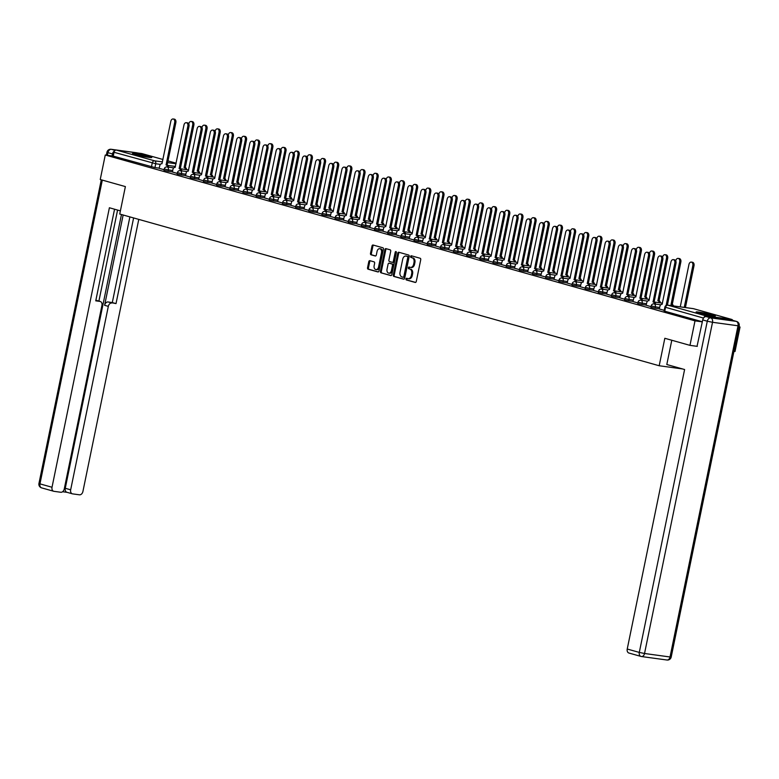 <?xml version="1.0" encoding="UTF-8"?>
<svg xmlns="http://www.w3.org/2000/svg" width="779" height="779" viewBox="0 0 779 779"><rect width="100%" height="100%" fill="white"/><g stroke="black" fill="none" stroke-linecap="round" stroke-linejoin="round"><path stroke-width="1.17" d="M405.995 278.95A0.867 0.604 -82.2 0 0 406.395 279.963L415.197 282.436A1.237 0.857 -82.2 0 0 416.278 281.462L420.738 259.709A1.237 0.857 -82.2 0 0 420.163 258.268L411.361 255.785A0.867 0.604 -82.2 0 0 411.01 257.479L412.149 257.8A3.953 2.736 -82.2 0 1 414.009 262.416L413.639 264.227A3.953 2.736 -82.2 0 1 410.445 267.401A3.953 2.736 -82.2 0 1 410.192 267.353L409.053 267.031A0.867 0.604 -82.2 0 0 408.702 268.716L409.842 269.037A3.953 2.736 -82.2 0 1 411.702 273.653L411.331 275.464A3.953 2.736 -82.2 0 1 408.147 278.639A3.953 2.736 -82.2 0 1 407.884 278.59L406.745 278.269A0.867 0.604 -82.2 0 0 405.995 278.95M407.32 278.434A0.867 0.604 -82.2 0 0 407.3 280.08L415.587 282.417M411.935 255.95A0.867 0.604 -82.2 0 0 411.916 257.606L412.149 257.8M409.627 267.187A0.867 0.604 -82.2 0 0 409.608 268.843L409.842 269.037M698.705 313.022A9.825 0.682 11.6 0 0 709.211 315.339A9.825 0.682 11.6 0 0 715.365 315.962A9.825 0.682 11.6 0 0 712.766 314.94A9.825 0.682 11.6 0 0 702.259 312.622A9.825 0.682 11.6 0 0 696.114 312.009A9.825 0.682 11.6 0 0 698.705 313.022M135.127 154.534A9.825 0.682 11.6 0 0 145.634 156.852A9.825 0.682 11.6 0 0 151.788 157.465A9.825 0.682 11.6 0 0 149.188 156.452A9.825 0.682 11.6 0 0 138.681 154.135A9.825 0.682 11.6 0 0 132.537 153.512A9.825 0.682 11.6 0 0 135.127 154.534M369.869 260.673A1.237 0.857 -82.2 0 0 368.788 261.647L367.542 267.752A1.237 0.857 -82.2 0 0 368.116 269.193L377.893 271.939A1.237 0.857 -82.2 0 0 378.964 270.965L383.434 249.212A1.237 0.857 -82.2 0 0 382.849 247.771L373.083 245.025A1.237 0.857 -82.2 0 0 372.002 245.998L370.492 253.37A1.237 0.857 -82.2 0 0 371.067 254.811L375.254 255.989A1.237 0.857 -82.2 0 0 376.325 255.015L377.075 251.354A3.311 2.288 -82.2 0 1 379.743 248.705A3.311 2.288 -82.2 0 1 381.506 252.6L378.575 266.924A3.311 2.288 -82.2 0 1 375.906 269.583A3.311 2.288 -82.2 0 1 374.144 265.678L374.631 263.292A1.237 0.857 -82.2 0 0 374.047 261.851L369.869 260.673M697.302 346.363L689.97 345.36L664.828 338.29L659.19 365.75L119.742 214.04L125.38 186.59L100.238 179.521L105.272 155.011L695.004 320.86L702.337 321.863M689.97 345.36L695.004 320.86M393.298 274.997A1.237 0.857 -82.2 0 0 393.872 276.438L403.649 279.184A1.237 0.857 -82.2 0 0 404.72 278.21L409.189 256.457A1.237 0.857 -82.2 0 0 408.605 255.015L398.838 252.269A1.237 0.857 -82.2 0 0 397.757 253.243L393.298 274.997L394.193 275.123A1.237 0.857 -82.2 0 0 394.778 276.564L404.038 279.164M390.766 275.562L380.999 272.816A1.237 0.857 -82.2 0 1 380.415 271.374L384.884 249.621A1.237 0.857 -82.2 0 1 385.956 248.647L390.143 249.825A1.237 0.857 -82.2 0 1 390.717 251.266L388.906 260.089A1.237 0.857 -82.2 0 0 389.49 261.53L392.265 262.309A1.237 0.857 -82.2 0 0 393.337 261.335L395.226 252.143A0.867 0.604 -82.2 0 1 396.384 252.474L391.847 274.588A1.237 0.857 -82.2 0 1 390.766 275.562L390.931 275.591M159.276 168.167L154.953 167.573L155.732 163.756L114.026 152.285A2.522 1.811 -74.3 0 1 116.334 150.074L141.827 153.56A2.522 1.811 -74.3 0 1 142.012 153.599A2.522 1.811 -74.3 0 1 142.177 153.658M733.945 351.378L735.016 351.524L740.05 327.024L739.008 326.722M105.272 155.011L113.247 156.102L114.026 152.285M732.718 320.364A2.522 1.811 105.7 0 0 731.744 319.439A2.522 1.811 105.7 0 0 731.559 319.4L706.066 315.914A2.522 1.811 105.7 0 0 703.934 317.55M738.979 326.868L740.05 327.024M666.133 305.426L674.828 263.049A2.902 2.006 -82.2 0 0 673.28 259.631A2.902 2.006 -82.2 0 0 670.943 261.958L662.101 304.394A2.522 1.743 -82.2 0 0 661.936 304.365A2.522 1.743 -82.2 0 0 659.91 306.39L659.248 308.951L664.214 310.344M654.321 303.937A2.522 1.743 -82.2 0 0 653.075 301.863L661.663 259.349A2.902 2.006 -82.2 0 0 660.115 255.931A2.902 2.006 -82.2 0 0 657.788 258.258L648.936 300.694A2.522 1.743 -82.2 0 0 648.771 300.665A2.522 1.743 -82.2 0 0 646.745 302.69L646.083 305.251L651.049 306.644M641.166 300.236A2.522 1.743 -82.2 0 0 639.91 298.162L648.508 255.648A2.902 2.006 -82.2 0 0 646.959 252.23A2.902 2.006 -82.2 0 0 644.623 254.558L635.781 296.994A2.522 1.743 -82.2 0 0 635.615 296.965A2.522 1.743 -82.2 0 0 633.58 298.98L632.918 301.541L637.884 302.943M628.001 296.536A2.522 1.743 -82.2 0 0 626.754 294.462L635.343 251.948A2.902 2.006 -82.2 0 0 633.794 248.53A2.902 2.006 -82.2 0 0 631.457 250.857L622.616 293.293A2.522 1.743 -82.2 0 0 622.45 293.264A2.522 1.743 -82.2 0 0 620.425 295.28L619.763 297.841L624.729 299.243M614.845 292.836A2.522 1.743 -82.2 0 0 613.589 290.752L622.178 248.238A2.902 2.006 -82.2 0 0 620.629 244.83A2.902 2.006 -82.2 0 0 618.302 247.147L609.451 289.593A2.522 1.743 -82.2 0 0 609.285 289.564A2.522 1.743 -82.2 0 0 607.26 291.58L606.598 294.141L611.564 295.543M601.68 289.136A2.522 1.743 -82.2 0 0 600.424 287.052L609.022 244.538A2.902 2.006 -82.2 0 0 607.474 241.12A2.902 2.006 -82.2 0 0 605.137 243.447L596.295 285.893A2.522 1.743 -82.2 0 0 596.13 285.854A2.522 1.743 -82.2 0 0 594.104 287.879L593.432 290.44L598.408 291.843M588.515 285.435A2.522 1.743 -82.2 0 0 587.269 283.352L595.857 240.838A2.902 2.006 -82.2 0 0 594.309 237.42A2.902 2.006 -82.2 0 0 591.982 239.747L583.13 282.193A2.522 1.743 -82.2 0 0 582.965 282.154A2.522 1.743 -82.2 0 0 580.939 284.179L580.277 286.74L585.243 288.142M575.36 281.735A2.522 1.743 -82.2 0 0 574.104 279.651L582.692 237.137A2.902 2.006 -82.2 0 0 581.153 233.719A2.902 2.006 -82.2 0 0 578.816 236.047L569.965 278.493A2.522 1.743 -82.2 0 0 569.809 278.454A2.522 1.743 -82.2 0 0 567.774 280.479L567.112 283.04L572.078 284.432M562.195 278.025A2.522 1.743 -82.2 0 0 560.938 275.951L569.537 233.437A2.902 2.006 -82.2 0 0 567.988 230.019A2.902 2.006 -82.2 0 0 565.651 232.346L556.81 274.792A2.522 1.743 -82.2 0 0 556.644 274.753A2.522 1.743 -82.2 0 0 554.619 276.779L553.957 279.34L558.923 280.732M549.039 274.325A2.522 1.743 -82.2 0 0 547.783 272.251L556.372 229.737A2.902 2.006 -82.2 0 0 554.823 226.319A2.902 2.006 -82.2 0 0 552.496 228.646L543.645 271.092A2.522 1.743 -82.2 0 0 543.479 271.053A2.522 1.743 -82.2 0 0 541.454 273.078L540.792 275.639L545.758 277.032M535.874 270.625A2.522 1.743 -82.2 0 0 534.618 268.551L543.216 226.037A2.902 2.006 -82.2 0 0 541.668 222.619A2.902 2.006 -82.2 0 0 539.331 224.946L530.489 267.382A2.522 1.743 -82.2 0 0 530.324 267.353A2.522 1.743 -82.2 0 0 528.289 269.378L527.626 271.939L532.593 273.332M522.709 266.924A2.522 1.743 -82.2 0 0 521.463 264.85L530.051 222.336A2.902 2.006 -82.2 0 0 528.503 218.918A2.902 2.006 -82.2 0 0 526.166 221.246L517.324 263.682A2.522 1.743 -82.2 0 0 517.159 263.653A2.522 1.743 -82.2 0 0 515.133 265.678L514.471 268.239L519.437 269.631M509.554 263.224A2.522 1.743 -82.2 0 0 508.298 261.15L516.886 218.636A2.902 2.006 -82.2 0 0 515.338 215.218A2.902 2.006 -82.2 0 0 513.01 217.545L504.159 259.982A2.522 1.743 -82.2 0 0 504.003 259.952A2.522 1.743 -82.2 0 0 501.968 261.968L501.306 264.529L506.272 265.931M496.389 259.524A2.522 1.743 -82.2 0 0 495.132 257.45L503.731 214.936A2.902 2.006 -82.2 0 0 502.182 211.518A2.902 2.006 -82.2 0 0 499.845 213.835L491.004 256.281A2.522 1.743 -82.2 0 0 490.838 256.252A2.522 1.743 -82.2 0 0 488.813 258.268L488.141 260.829L493.117 262.231M475.122 257.148L479.952 258.531M470.068 252.123A2.522 1.743 -82.2 0 0 468.812 250.04L477.41 207.526A2.902 2.006 -82.2 0 0 475.862 204.108A2.902 2.006 -82.2 0 0 473.525 206.435L464.683 248.881A2.522 1.743 -82.2 0 0 464.518 248.842A2.522 1.743 -82.2 0 0 462.483 250.867L461.82 253.428L466.787 254.83M456.903 248.423A2.522 1.743 -82.2 0 0 455.647 246.339L464.245 203.825A2.902 2.006 -82.2 0 0 462.697 200.407A2.902 2.006 -82.2 0 0 460.36 202.735L451.518 245.181A2.522 1.743 -82.2 0 0 451.353 245.142A2.522 1.743 -82.2 0 0 449.327 247.167L448.665 249.728L453.631 251.13M435.636 246.047L440.466 247.42M430.583 241.013A2.522 1.743 -82.2 0 0 429.326 238.939L437.925 196.425A2.902 2.006 -82.2 0 0 436.376 193.007A2.902 2.006 -82.2 0 0 434.039 195.334L425.198 237.78A2.522 1.743 -82.2 0 0 425.032 237.741A2.522 1.743 -82.2 0 0 422.997 239.766L422.335 242.327L427.311 243.72M417.417 237.313A2.522 1.743 -82.2 0 0 416.171 235.239L424.759 192.725A2.902 2.006 -82.2 0 0 423.211 189.307A2.902 2.006 -82.2 0 0 420.874 191.634L412.033 234.08A2.522 1.743 -82.2 0 0 411.867 234.041A2.522 1.743 -82.2 0 0 409.842 236.066L409.179 238.627L414.146 240.02M396.151 234.937L400.981 236.319M382.986 231.236L387.825 232.619M369.83 227.536L374.66 228.919M356.665 223.836L361.495 225.219M343.5 220.136L348.34 221.518M330.345 216.435L335.174 217.818M317.18 212.735L322.019 214.108M304.014 209.035L308.854 210.408M290.859 205.335L295.689 206.708M277.694 201.634L282.534 203.007M264.539 197.924L269.368 199.307M251.374 194.224L256.203 195.607M238.208 190.524L243.048 191.907M225.053 186.824L229.883 188.206M211.888 183.123L216.728 184.506M198.733 179.423L203.562 180.806M185.568 175.723L190.397 177.096M172.402 172.023L177.242 173.396M172.441 171.867L168.108 171.273L168.391 169.919L164.233 168.936L163.96 170.289L168.108 171.273M185.597 175.567L181.273 174.973L181.556 173.62L177.398 172.636L177.115 173.99L181.273 174.973M198.762 179.267L194.438 178.673L194.711 177.32L190.553 176.346L190.28 177.7L194.438 178.673M211.917 182.968L207.594 182.374L207.876 181.02L203.718 180.046L203.436 181.4L207.594 182.374M225.082 186.668L220.759 186.084L221.032 184.72L216.883 183.747L216.601 185.1L220.759 186.084M238.247 190.368L233.914 189.784L234.197 188.43L230.039 187.447L229.766 188.8L233.914 189.784M251.403 194.078L247.079 193.484L247.362 192.131L243.204 191.147L242.921 192.501L247.079 193.484M264.568 197.778L260.244 197.184L260.517 195.831L256.359 194.847L256.087 196.201L260.244 197.184M277.733 201.479L273.4 200.885L273.682 199.531L269.524 198.548L269.252 199.901L273.4 200.885M290.888 205.179L286.565 204.585L286.838 203.231L282.689 202.248L282.407 203.601L286.565 204.585M304.053 208.879L299.73 208.285L300.003 206.932L295.845 205.948L295.572 207.302L299.73 208.285M317.209 212.579L312.885 211.985L313.168 210.632L309.01 209.648L308.727 211.012L312.885 211.985M330.374 216.28L326.05 215.686L326.323 214.332L322.175 213.358L321.893 214.712L326.05 215.686M343.539 219.98L339.206 219.396L339.488 218.032L335.33 217.059L335.058 218.412L339.206 219.396M356.694 223.68L352.371 223.096L352.653 221.742L348.495 220.759L348.213 222.112L352.371 223.096M369.859 227.38L365.536 226.796L365.809 225.443L361.651 224.459L361.378 225.813L365.536 226.796M383.015 231.09L378.691 230.496L378.974 229.143L374.816 228.159L374.533 229.513L378.691 230.496M396.18 234.791L391.856 234.197L392.129 232.843L387.981 231.86L387.699 233.213L391.856 234.197M409.345 238.491L405.022 237.897L405.294 236.543L401.136 235.56L400.864 236.913L405.022 237.897M422.5 242.191L418.177 241.597L418.459 240.244L414.301 239.26L414.019 240.614L418.177 241.597M435.665 245.891L431.342 245.297L431.615 243.944L427.467 242.96L427.184 244.314L431.342 245.297M448.831 249.592L444.497 248.998L444.78 247.644L440.622 246.661L440.349 248.024L444.497 248.998M461.986 253.292L457.663 252.698L457.945 251.344L453.787 250.371L453.505 251.724L457.663 252.698M475.151 256.992L470.828 256.408L471.1 255.045L466.942 254.071L466.67 255.424L470.828 256.408M488.306 260.692L483.983 260.108L484.265 258.755L480.107 257.771L479.825 259.125L483.983 260.108M501.472 264.393L497.148 263.808L497.421 262.455L493.273 261.471L492.99 262.825L497.148 263.808M514.637 268.103L510.303 267.509L510.586 266.155L506.428 265.172L506.155 266.525L510.303 267.509M527.792 271.803L523.469 271.209L523.751 269.855L519.593 268.872L519.311 270.225L523.469 271.209M540.957 275.503L536.634 274.909L536.906 273.556L532.748 272.572L532.476 273.926L536.634 274.909M554.122 279.203L549.789 278.609L550.071 277.256L545.913 276.272L545.641 277.626L549.789 278.609M567.278 282.904L562.954 282.31L563.236 280.956L559.079 279.973L558.796 281.336L562.954 282.31M580.443 286.604L576.119 286.01L576.392 284.656L572.234 283.683L571.961 285.036L576.119 286.01M593.598 290.304L589.275 289.71L589.557 288.357L585.399 287.383L585.117 288.736L589.275 289.71M606.763 294.004L602.44 293.42L602.712 292.067L598.564 291.083L598.282 292.437L602.44 293.42M619.928 297.705L615.595 297.12L615.877 295.767L611.719 294.783L611.447 296.137L615.595 297.12M633.084 301.415L628.76 300.821L629.043 299.467L624.885 298.484L624.602 299.837L628.76 300.821M646.249 305.115L641.925 304.521L642.198 303.167L638.04 302.184L637.767 303.537L641.925 304.521M659.404 308.815L655.081 308.221L655.363 306.868L651.205 305.884L650.932 307.238L655.081 308.221M659.19 365.75L682.492 368.934M167.358 166.988A2.522 1.743 -82.2 0 0 166.102 164.914L174.691 122.4A2.902 2.006 -82.2 0 0 173.142 118.983A2.902 2.006 -82.2 0 0 170.815 121.31L161.964 163.756A2.522 1.743 -82.2 0 0 161.798 163.717A2.522 1.743 -82.2 0 0 159.773 165.742L159.111 168.303L164.077 169.695M113.247 156.102L154.953 167.573M702.356 321.776L664.76 311.201L664.088 310.938L664.876 307.121L703.515 318.066M408.79 278.716A3.953 2.736 -82.2 0 0 409.043 278.765A3.953 2.736 -82.2 0 0 412.227 275.591L411.331 275.464M410.747 269.164A3.953 2.736 -82.2 0 1 412.597 273.78L412.227 275.591M411.098 267.47A3.953 2.736 -82.2 0 0 411.351 267.528A3.953 2.736 -82.2 0 0 414.535 264.354L413.639 264.227M413.055 257.927A3.953 2.736 -82.2 0 1 414.905 262.533L414.535 264.354M399.345 252.415A1.237 0.857 -82.2 0 0 398.663 253.37L394.193 275.123M403.084 277.236A0.867 0.604 -82.2 0 0 403.834 276.555L407.758 257.459A0.867 0.604 -82.2 0 0 407.349 256.447L406.151 256.116A3.953 2.736 -82.2 0 0 405.888 256.057A3.953 2.736 -82.2 0 0 402.704 259.232L400.026 272.29A3.953 2.736 -82.2 0 0 401.876 276.896L403.084 277.236M403.191 277.256L403.98 277.363A0.867 0.604 -82.2 0 0 404.739 276.681L403.834 276.555M406.531 256.164A3.953 2.736 -82.2 0 1 406.794 256.184A3.953 2.736 -82.2 0 1 407.047 256.233L408.254 256.573A0.867 0.604 -82.2 0 1 408.654 257.586L404.739 276.681M391.155 275.542L380.999 272.816M386.472 248.793A1.237 0.857 -82.2 0 0 385.78 249.747L381.321 271.501A1.237 0.857 -82.2 0 0 381.895 272.942M392.421 262.328L393.161 262.426A1.237 0.857 -82.2 0 0 394.242 261.452L396.122 252.269L395.226 252.143M387.027 269.242A3.311 2.288 -82.2 0 0 388.799 273.137A3.311 2.288 -82.2 0 0 391.457 270.488L392.499 265.444A1.237 0.857 -82.2 0 0 391.915 264.003L389.14 263.214A1.237 0.857 -82.2 0 0 388.069 264.198L387.027 269.242M388.799 273.137L389.695 273.263A3.311 2.288 -82.2 0 0 392.363 270.605L391.457 270.488M389.88 263.321A1.237 0.857 -82.2 0 1 390.045 263.341L392.82 264.12A1.237 0.857 -82.2 0 1 393.395 265.561L392.363 270.605M375.906 269.583L376.812 269.7A3.311 2.288 -82.2 0 0 379.47 267.051L378.575 266.924M379.743 248.705L380.649 248.822A3.311 2.288 -82.2 0 1 382.411 252.727L379.47 267.051M373.589 245.171A1.237 0.857 -82.2 0 0 372.907 246.125L371.388 253.496A1.237 0.857 -82.2 0 0 371.973 254.937L375.644 255.97M370.376 260.819A1.237 0.857 -82.2 0 0 369.694 261.773L368.438 267.879A1.237 0.857 -82.2 0 0 369.022 269.32L378.282 271.92M684.244 307.403L692.843 265.512A2.902 2.006 -82.2 0 0 691.294 262.095A2.902 2.006 -82.2 0 0 688.967 264.422L680.252 306.858M691.294 262.095L692.473 262.26A2.902 2.006 97.8 0 1 694.021 265.668L685.423 307.559M673.28 259.631L674.448 259.787A2.902 2.006 97.8 0 1 675.997 263.205L667.399 305.115M672.258 305.757A2.522 1.743 -82.2 0 0 671.089 304.326L679.687 261.812A2.902 2.006 -82.2 0 0 678.139 258.394A2.902 2.006 -82.2 0 0 675.802 260.722L675.773 260.887M678.139 258.394L679.307 258.55A2.902 2.006 97.8 0 1 680.856 261.968L672.267 304.482A2.522 1.743 97.8 0 1 673.426 305.923M672.141 304.453L670.962 304.287M659.18 302.7A2.522 1.743 -82.2 0 0 657.934 300.626L666.522 258.112A2.902 2.006 -82.2 0 0 664.974 254.694A2.902 2.006 -82.2 0 0 662.647 257.021L662.608 257.187M664.974 254.694L666.142 254.85A2.902 2.006 97.8 0 1 667.691 258.268L659.102 300.782A2.522 1.743 97.8 0 1 660.358 302.865M658.976 300.752L657.807 300.587M671.79 340.248L666.805 364.523L684.605 369.528L627.231 649.024L639.296 652.413L707.283 321.211L702.726 319.926L697.039 346.324M731.685 320.091L706.193 316.605L710.75 317.881L736.243 321.367L731.685 320.091A3.778 2.717 -74.3 0 1 731.958 320.15A3.778 2.717 -74.3 0 1 732.211 320.237M629.179 653.084A3.778 2.717 -74.3 0 1 628.916 653.036A3.778 2.717 -74.3 0 1 627.231 649.024M702.726 319.926A3.778 2.717 -74.3 0 1 706.193 316.605M120.394 210.866L109.391 207.759L52.018 487.255A3.778 2.717 105.7 0 0 53.693 491.267A3.778 2.717 105.7 0 0 53.955 491.325L60.811 492.26A3.778 2.717 105.7 0 0 64.267 488.93L101.922 305.475A3.778 2.717 105.7 0 0 100.248 301.473A3.778 2.717 105.7 0 0 99.985 301.415L96.265 300.373A3.778 2.717 -74.3 0 1 96.538 300.421A3.778 2.717 -74.3 0 1 96.791 300.519M114.552 209.22L95.749 300.83L99.985 301.415M67.208 492.357A3.778 2.717 -74.3 0 1 66.945 492.299A3.778 2.717 -74.3 0 1 65.261 488.287L70.665 489.806A3.778 2.717 105.7 0 0 72.34 493.818A3.778 2.717 105.7 0 0 72.613 493.876L79.458 494.811A3.778 2.717 105.7 0 0 82.915 491.481L138.769 219.396M62.602 491.724L67.072 492.338M111.787 303.031A3.778 2.717 105.7 0 0 108.32 306.351L104.61 305.31A3.778 2.717 -74.3 0 1 108.077 301.979L116.022 303.606L133.608 217.945M70.665 489.806L108.32 306.351M114.727 150.814A3.778 2.717 105.7 0 0 112.497 153.94L112.079 155.946M117.58 210.067L98.904 301.093M104.61 305.31L123.15 215.004M65.261 488.287L121.466 214.527M108.077 301.979L112.303 302.564L129.889 216.893M112.303 302.564L116.022 303.606M712.074 315.797A9.767 0.672 11.6 0 0 699.201 313.158M700.175 313.411A8.501 0.584 -168.4 0 1 711.071 315.651M148.487 157.309A9.767 0.672 11.6 0 0 135.624 154.67M136.598 154.924A8.501 0.584 -168.4 0 1 147.494 157.163M652.948 301.824L654.243 302.018A2.522 1.743 97.8 0 1 655.499 304.102M660.115 255.931L661.293 256.087A2.902 2.006 97.8 0 1 662.832 259.504L654.117 301.989M639.783 298.123L641.078 298.318A2.522 1.743 97.8 0 1 642.334 300.392M646.959 252.23L648.128 252.386A2.902 2.006 97.8 0 1 649.676 255.804L640.951 298.279M646.025 299A2.522 1.743 -82.2 0 0 644.769 296.926L653.367 254.412A2.902 2.006 -82.2 0 0 651.819 250.994A2.902 2.006 -82.2 0 0 649.482 253.321L649.443 253.487M651.819 250.994L652.987 251.15A2.902 2.006 97.8 0 1 654.535 254.567L645.937 297.081A2.522 1.743 97.8 0 1 647.193 299.155M645.81 297.042L644.642 296.887M632.86 295.299A2.522 1.743 -82.2 0 0 631.603 293.225L640.202 250.711A2.902 2.006 -82.2 0 0 638.653 247.294A2.902 2.006 -82.2 0 0 636.316 249.611L636.287 249.777M638.653 247.294L639.822 247.449A2.902 2.006 97.8 0 1 641.37 250.867L632.782 293.381A2.522 1.743 97.8 0 1 634.028 295.455M632.655 293.342L631.477 293.186M619.704 291.599A2.522 1.743 -82.2 0 0 618.448 289.515L627.037 247.001A2.902 2.006 -82.2 0 0 625.488 243.593A2.902 2.006 -82.2 0 0 623.161 245.911L623.122 246.076M625.488 243.593L626.667 243.749A2.902 2.006 97.8 0 1 628.215 247.167L619.617 289.681A2.522 1.743 97.8 0 1 620.873 291.755M619.49 289.642L618.322 289.486M626.628 294.423L627.923 294.618A2.522 1.743 97.8 0 1 629.179 296.692M633.794 248.53L634.963 248.686A2.902 2.006 97.8 0 1 636.511 252.104L627.796 294.579M613.462 290.723L614.758 290.918A2.522 1.743 97.8 0 1 616.014 292.992M620.629 244.83L621.808 244.986A2.902 2.006 97.8 0 1 623.356 248.404L614.631 290.879M600.297 287.023L601.602 287.217A2.522 1.743 97.8 0 1 602.849 289.291M607.474 241.12L608.642 241.286A2.902 2.006 97.8 0 1 610.191 244.703L601.476 287.178M606.539 287.899A2.522 1.743 -82.2 0 0 605.283 285.815L613.881 243.301A2.902 2.006 -82.2 0 0 612.333 239.883A2.902 2.006 -82.2 0 0 609.996 242.211L609.967 242.376M612.333 239.883L613.501 240.049A2.902 2.006 97.8 0 1 615.05 243.467L606.452 285.981A2.522 1.743 97.8 0 1 607.708 288.055M606.325 285.942L605.156 285.786M587.142 283.322L588.437 283.517A2.522 1.743 97.8 0 1 589.693 285.591M594.309 237.42L595.477 237.585A2.902 2.006 97.8 0 1 597.026 241.003L588.311 283.478M593.374 284.199A2.522 1.743 -82.2 0 0 592.128 282.115L600.716 239.601A2.902 2.006 -82.2 0 0 599.168 236.183A2.902 2.006 -82.2 0 0 596.831 238.51L596.802 238.676M599.168 236.183L600.336 236.349A2.902 2.006 97.8 0 1 601.885 239.766L593.296 282.28A2.522 1.743 97.8 0 1 594.552 284.354M593.17 282.241L592.001 282.086M573.977 279.622L575.272 279.817A2.522 1.743 97.8 0 1 576.528 281.891M581.153 233.719L582.322 233.885A2.902 2.006 97.8 0 1 583.87 237.303L575.145 279.778M580.219 280.489A2.522 1.743 -82.2 0 0 578.963 278.415L587.551 235.901A2.902 2.006 -82.2 0 0 586.003 232.483A2.902 2.006 -82.2 0 0 583.675 234.81L583.637 234.976M586.003 232.483L587.181 232.648A2.902 2.006 97.8 0 1 588.729 236.066L580.131 278.58A2.522 1.743 97.8 0 1 581.387 280.654M580.004 278.541L578.836 278.376M560.812 275.912L562.117 276.117A2.522 1.743 97.8 0 1 563.363 278.191M567.988 230.019L569.157 230.185A2.902 2.006 97.8 0 1 570.705 233.603L561.99 276.078M567.054 276.788A2.522 1.743 -82.2 0 0 565.797 274.714L574.396 232.2A2.902 2.006 -82.2 0 0 572.847 228.783A2.902 2.006 -82.2 0 0 570.51 231.11L570.481 231.275M572.847 228.783L574.016 228.948A2.902 2.006 97.8 0 1 575.564 232.356L566.976 274.87A2.522 1.743 97.8 0 1 568.222 276.954M566.849 274.841L565.671 274.675M547.656 272.212L548.952 272.407A2.522 1.743 97.8 0 1 550.208 274.49M554.823 226.319L556.002 226.485A2.902 2.006 97.8 0 1 557.55 229.893L548.825 272.377M553.888 273.088A2.522 1.743 -82.2 0 0 552.642 271.014L561.231 228.5A2.902 2.006 -82.2 0 0 559.682 225.082A2.902 2.006 -82.2 0 0 557.355 227.41L557.316 227.575M559.682 225.082L560.861 225.238A2.902 2.006 97.8 0 1 562.399 228.656L553.811 271.17A2.522 1.743 97.8 0 1 555.067 273.254M553.684 271.141L552.515 270.975M534.491 268.512L535.786 268.706A2.522 1.743 97.8 0 1 537.043 270.79M541.668 222.619L542.836 222.775A2.902 2.006 97.8 0 1 544.385 226.192L535.66 268.677M540.733 269.388A2.522 1.743 -82.2 0 0 539.477 267.314L548.075 224.8A2.902 2.006 -82.2 0 0 546.527 221.382A2.902 2.006 -82.2 0 0 544.19 223.709L544.161 223.875M546.527 221.382L547.695 221.538A2.902 2.006 97.8 0 1 549.244 224.956L540.645 267.47A2.522 1.743 97.8 0 1 541.902 269.553M540.519 267.44L539.35 267.275M521.336 264.811L522.631 265.006A2.522 1.743 97.8 0 1 523.887 267.09M528.503 218.918L529.671 219.074A2.902 2.006 97.8 0 1 531.22 222.492L522.505 264.977M527.568 265.688A2.522 1.743 -82.2 0 0 526.312 263.614L534.91 221.1A2.902 2.006 -82.2 0 0 533.362 217.682A2.902 2.006 -82.2 0 0 531.025 220.009L530.996 220.175M533.362 217.682L534.53 217.838A2.902 2.006 97.8 0 1 536.079 221.255L527.49 263.769A2.522 1.743 97.8 0 1 528.737 265.853M527.364 263.74L526.185 263.575M508.171 261.111L509.466 261.306A2.522 1.743 97.8 0 1 510.722 263.38M515.338 215.218L516.516 215.374A2.902 2.006 97.8 0 1 518.064 218.792L509.339 261.267M514.413 261.987A2.522 1.743 -82.2 0 0 513.157 259.913L521.745 217.399A2.902 2.006 -82.2 0 0 520.197 213.982A2.902 2.006 -82.2 0 0 517.869 216.309L517.831 216.474M520.197 213.982L521.375 214.137A2.902 2.006 97.8 0 1 522.923 217.555L514.325 260.069A2.522 1.743 97.8 0 1 515.581 262.143M514.198 260.03L513.03 259.874M495.006 257.411L496.311 257.606A2.522 1.743 97.8 0 1 497.557 259.68M502.182 211.518L503.351 211.674A2.902 2.006 97.8 0 1 504.899 215.092L496.184 257.567M501.248 258.287A2.522 1.743 -82.2 0 0 499.991 256.203L508.59 213.699A2.902 2.006 -82.2 0 0 507.041 210.281A2.902 2.006 -82.2 0 0 504.704 212.599L504.675 212.764M507.041 210.281L508.21 210.437A2.902 2.006 97.8 0 1 509.758 213.855L501.17 256.369A2.522 1.743 97.8 0 1 502.416 258.443M501.043 256.33L499.865 256.174M483.223 255.824A2.522 1.743 -82.2 0 0 481.977 253.74L483.146 253.905A2.522 1.743 97.8 0 1 484.402 255.979M481.85 253.711L490.566 211.226A2.902 2.006 -82.2 0 0 489.017 207.818L490.186 207.974A2.902 2.006 97.8 0 1 491.734 211.391L483.019 253.866M489.017 207.818A2.902 2.006 -82.2 0 0 486.69 210.135L477.839 252.581A2.522 1.743 -82.2 0 0 477.673 252.552A2.522 1.743 -82.2 0 0 475.648 254.567L475.112 257.167M488.082 254.587A2.522 1.743 -82.2 0 0 486.836 252.503L495.425 209.989A2.902 2.006 -82.2 0 0 493.876 206.581A2.902 2.006 -82.2 0 0 491.549 208.899L491.51 209.064M493.876 206.581L495.045 206.737A2.902 2.006 97.8 0 1 496.593 210.155L488.005 252.669A2.522 1.743 97.8 0 1 489.261 254.743M487.878 252.63L486.709 252.474M468.685 250.01L469.98 250.205A2.522 1.743 97.8 0 1 471.237 252.279M475.862 204.108L477.03 204.273A2.902 2.006 97.8 0 1 478.579 207.691L469.854 250.166M474.927 250.887A2.522 1.743 -82.2 0 0 473.671 248.803L482.259 206.289A2.902 2.006 -82.2 0 0 480.721 202.871A2.902 2.006 -82.2 0 0 478.384 205.198L478.345 205.364M480.721 202.871L481.889 203.037A2.902 2.006 97.8 0 1 483.438 206.454L474.839 248.968A2.522 1.743 97.8 0 1 476.096 251.042M474.713 248.929L473.544 248.774M455.52 246.31L456.825 246.505A2.522 1.743 97.8 0 1 458.071 248.579M462.697 200.407L463.865 200.573A2.902 2.006 97.8 0 1 465.414 203.991L456.698 246.466M461.762 247.186A2.522 1.743 -82.2 0 0 460.506 245.103L469.104 202.589A2.902 2.006 -82.2 0 0 467.556 199.171A2.902 2.006 -82.2 0 0 465.219 201.498L465.19 201.664M467.556 199.171L468.724 199.336A2.902 2.006 97.8 0 1 470.273 202.754L461.684 245.268A2.522 1.743 97.8 0 1 462.93 247.342M461.558 245.229L460.379 245.073M443.748 244.713A2.522 1.743 -82.2 0 0 442.491 242.639L443.66 242.805A2.522 1.743 97.8 0 1 444.916 244.879M442.365 242.6L451.08 200.125A2.902 2.006 -82.2 0 0 449.532 196.707L450.71 196.873A2.902 2.006 97.8 0 1 452.258 200.291L443.533 242.766M449.532 196.707A2.902 2.006 -82.2 0 0 447.204 199.035L438.353 241.48A2.522 1.743 -82.2 0 0 438.188 241.441A2.522 1.743 -82.2 0 0 436.162 243.467L435.627 246.067M448.597 243.476A2.522 1.743 -82.2 0 0 447.35 241.402L455.939 198.888A2.902 2.006 -82.2 0 0 454.391 195.471A2.902 2.006 -82.2 0 0 452.063 197.798L452.024 197.963M454.391 195.471L455.569 195.636A2.902 2.006 97.8 0 1 457.117 199.054L448.519 241.568A2.522 1.743 97.8 0 1 449.775 243.642M448.392 241.529L447.224 241.363M429.2 238.9L430.495 239.095A2.522 1.743 97.8 0 1 431.751 241.178M436.376 193.007L437.545 193.173A2.902 2.006 97.8 0 1 439.093 196.581L430.368 239.065M435.442 239.776A2.522 1.743 -82.2 0 0 434.185 237.702L442.784 195.188A2.902 2.006 -82.2 0 0 441.235 191.77A2.902 2.006 -82.2 0 0 438.898 194.098L438.869 194.263M441.235 191.77L442.404 191.936A2.902 2.006 97.8 0 1 443.952 195.344L435.354 237.858A2.522 1.743 97.8 0 1 436.61 239.942M435.227 237.829L434.059 237.663M416.044 235.2L417.34 235.394A2.522 1.743 97.8 0 1 418.596 237.478M423.211 189.307L424.38 189.463A2.902 2.006 97.8 0 1 425.928 192.88L417.213 235.365M422.276 236.076A2.522 1.743 -82.2 0 0 421.03 234.002L429.618 191.488A2.902 2.006 -82.2 0 0 428.07 188.07A2.902 2.006 -82.2 0 0 425.733 190.397L425.704 190.563M428.07 188.07L429.239 188.226A2.902 2.006 97.8 0 1 430.787 191.644L422.199 234.158A2.522 1.743 97.8 0 1 423.455 236.241M422.072 234.128L420.903 233.963M404.262 233.612A2.522 1.743 -82.2 0 0 403.006 231.538L404.174 231.694A2.522 1.743 97.8 0 1 405.431 233.778M402.879 231.499L411.594 189.024A2.902 2.006 -82.2 0 0 410.046 185.606L411.224 185.762A2.902 2.006 97.8 0 1 412.773 189.18L404.048 231.665M410.046 185.606A2.902 2.006 -82.2 0 0 407.719 187.934L398.867 230.37A2.522 1.743 -82.2 0 0 398.712 230.341A2.522 1.743 -82.2 0 0 396.677 232.366L396.141 234.956M409.121 232.376A2.522 1.743 -82.2 0 0 407.865 230.302L416.453 187.788A2.902 2.006 -82.2 0 0 414.905 184.37A2.902 2.006 -82.2 0 0 412.578 186.697L412.539 186.863M414.905 184.37L416.083 184.526A2.902 2.006 97.8 0 1 417.632 187.943L409.033 230.457A2.522 1.743 97.8 0 1 410.29 232.541M408.907 230.428L407.738 230.263M391.097 229.912A2.522 1.743 -82.2 0 0 389.841 227.838L391.019 227.994A2.522 1.743 97.8 0 1 392.265 230.078M389.714 227.799L398.439 185.324A2.902 2.006 -82.2 0 0 396.891 181.906L398.059 182.062A2.902 2.006 97.8 0 1 399.608 185.48L390.892 227.955M396.891 181.906A2.902 2.006 -82.2 0 0 394.554 184.233L385.712 226.67A2.522 1.743 -82.2 0 0 385.547 226.64A2.522 1.743 -82.2 0 0 383.521 228.656L382.986 231.256M395.956 228.675A2.522 1.743 -82.2 0 0 394.7 226.601L403.298 184.087A2.902 2.006 -82.2 0 0 401.75 180.67A2.902 2.006 -82.2 0 0 399.413 182.997L399.384 183.162M401.75 180.67L402.918 180.825A2.902 2.006 97.8 0 1 404.467 184.243L395.878 226.757A2.522 1.743 97.8 0 1 397.124 228.831M395.751 226.718L394.573 226.562M377.932 226.212A2.522 1.743 -82.2 0 0 376.685 224.138L377.854 224.294A2.522 1.743 97.8 0 1 379.11 226.368M376.559 224.099L385.274 181.624A2.902 2.006 -82.2 0 0 383.726 178.206L384.904 178.362A2.902 2.006 97.8 0 1 386.442 181.78L377.727 224.255M383.726 178.206A2.902 2.006 -82.2 0 0 381.398 180.533L372.547 222.969A2.522 1.743 -82.2 0 0 372.381 222.94A2.522 1.743 -82.2 0 0 370.356 224.956L369.821 227.556M382.791 224.975A2.522 1.743 -82.2 0 0 381.544 222.901L390.133 180.387A2.902 2.006 -82.2 0 0 388.585 176.969A2.902 2.006 -82.2 0 0 386.257 179.287L386.218 179.452M388.585 176.969L389.753 177.125A2.902 2.006 97.8 0 1 391.301 180.543L382.713 223.057A2.522 1.743 97.8 0 1 383.969 225.131M382.586 223.018L381.418 222.862M364.776 222.512A2.522 1.743 -82.2 0 0 363.52 220.428L364.689 220.593A2.522 1.743 97.8 0 1 365.945 222.667M363.394 220.399L372.119 177.924A2.902 2.006 -82.2 0 0 370.57 174.506L371.739 174.662A2.902 2.006 97.8 0 1 373.287 178.079L364.562 220.554M370.57 174.506A2.902 2.006 -82.2 0 0 368.233 176.823L359.392 219.269A2.522 1.743 -82.2 0 0 359.226 219.24A2.522 1.743 -82.2 0 0 357.191 221.255L356.665 223.855M369.636 221.275A2.522 1.743 -82.2 0 0 368.379 219.191L376.978 176.677A2.902 2.006 -82.2 0 0 375.429 173.269A2.902 2.006 -82.2 0 0 373.092 175.587L373.053 175.752M375.429 173.269L376.598 173.425A2.902 2.006 97.8 0 1 378.146 176.843L369.548 219.357A2.522 1.743 97.8 0 1 370.804 221.431M369.421 219.318L368.253 219.162M351.611 218.811A2.522 1.743 -82.2 0 0 350.355 216.728L351.533 216.893A2.522 1.743 97.8 0 1 352.78 218.967M350.229 216.698L358.953 174.214A2.902 2.006 -82.2 0 0 357.405 170.805L358.574 170.961A2.902 2.006 97.8 0 1 360.122 174.379L351.407 216.854M357.405 170.805A2.902 2.006 -82.2 0 0 355.068 173.123L346.227 215.569A2.522 1.743 -82.2 0 0 346.061 215.53A2.522 1.743 -82.2 0 0 344.036 217.555L343.5 220.155M356.47 217.575A2.522 1.743 -82.2 0 0 355.214 215.491L363.812 172.977A2.902 2.006 -82.2 0 0 362.264 169.559A2.902 2.006 -82.2 0 0 359.927 171.886L359.898 172.052M362.264 169.559L363.433 169.725A2.902 2.006 97.8 0 1 364.981 173.142L356.392 215.656A2.522 1.743 97.8 0 1 357.639 217.731M356.266 215.617L355.088 215.462M338.456 215.111A2.522 1.743 -82.2 0 0 337.2 213.027L338.368 213.193A2.522 1.743 97.8 0 1 339.625 215.267M337.073 212.998L345.788 170.513A2.902 2.006 -82.2 0 0 344.24 167.095L345.418 167.261A2.902 2.006 97.8 0 1 346.967 170.679L338.242 213.154M344.24 167.095A2.902 2.006 -82.2 0 0 341.913 169.423L333.061 211.869A2.522 1.743 -82.2 0 0 332.896 211.83A2.522 1.743 -82.2 0 0 330.871 213.855L330.335 216.455M343.315 213.874A2.522 1.743 -82.2 0 0 342.059 211.791L350.647 169.277A2.902 2.006 -82.2 0 0 349.099 165.859A2.902 2.006 -82.2 0 0 346.772 168.186L346.733 168.352M349.099 165.859L350.277 166.024A2.902 2.006 97.8 0 1 351.826 169.442L343.227 211.956A2.522 1.743 97.8 0 1 344.484 214.03M343.101 211.917L341.932 211.761M325.291 211.411A2.522 1.743 -82.2 0 0 324.035 209.327L325.213 209.493A2.522 1.743 97.8 0 1 326.459 211.567M323.908 209.298L332.633 166.813A2.902 2.006 -82.2 0 0 331.085 163.395L332.253 163.561A2.902 2.006 97.8 0 1 333.802 166.979L325.086 209.454M331.085 163.395A2.902 2.006 -82.2 0 0 328.748 165.723L319.906 208.168A2.522 1.743 -82.2 0 0 319.741 208.129A2.522 1.743 -82.2 0 0 317.705 210.155L317.18 212.755M330.15 210.174A2.522 1.743 -82.2 0 0 328.894 208.09L337.492 165.576A2.902 2.006 -82.2 0 0 335.944 162.159A2.902 2.006 -82.2 0 0 333.607 164.486L333.578 164.651M335.944 162.159L337.112 162.324A2.902 2.006 97.8 0 1 338.661 165.742L330.062 208.256A2.522 1.743 97.8 0 1 331.318 210.33M329.936 208.217L328.767 208.051M312.126 207.701A2.522 1.743 -82.2 0 0 310.879 205.627L312.048 205.792A2.522 1.743 97.8 0 1 313.304 207.866M310.753 205.588L319.468 163.113A2.902 2.006 -82.2 0 0 317.92 159.695L319.088 159.861A2.902 2.006 97.8 0 1 320.636 163.278L311.921 205.753M317.92 159.695A2.902 2.006 -82.2 0 0 315.592 162.022L306.741 204.468A2.522 1.743 -82.2 0 0 306.575 204.429A2.522 1.743 -82.2 0 0 304.55 206.454L304.014 209.054M316.985 206.464A2.522 1.743 -82.2 0 0 315.738 204.39L324.327 161.876A2.902 2.006 -82.2 0 0 322.779 158.458A2.902 2.006 -82.2 0 0 320.442 160.786L320.412 160.951M322.779 158.458L323.947 158.624A2.902 2.006 97.8 0 1 325.495 162.042L316.907 204.546A2.522 1.743 97.8 0 1 318.163 206.63M316.78 204.517L315.612 204.351M298.97 204.001A2.522 1.743 -82.2 0 0 297.714 201.927L298.883 202.082A2.522 1.743 97.8 0 1 300.139 204.166M297.588 201.888L306.303 159.413A2.902 2.006 -82.2 0 0 304.764 155.995L305.933 156.16A2.902 2.006 97.8 0 1 307.481 159.568L298.756 202.053M304.764 155.995A2.902 2.006 -82.2 0 0 302.427 158.322L293.576 200.768A2.522 1.743 -82.2 0 0 293.42 200.729A2.522 1.743 -82.2 0 0 291.385 202.754L290.849 205.354M303.829 202.764A2.522 1.743 -82.2 0 0 302.573 200.69L311.162 158.176A2.902 2.006 -82.2 0 0 309.614 154.758A2.902 2.006 -82.2 0 0 307.286 157.085L307.247 157.251M309.614 154.758L310.792 154.924A2.902 2.006 97.8 0 1 312.34 158.332L303.742 200.846A2.522 1.743 97.8 0 1 304.998 202.93M303.615 200.816L302.447 200.651M285.805 200.3A2.522 1.743 -82.2 0 0 284.549 198.226L285.727 198.382A2.522 1.743 97.8 0 1 286.974 200.466M284.423 198.187L293.147 155.712A2.902 2.006 -82.2 0 0 291.599 152.294L292.768 152.45A2.902 2.006 97.8 0 1 294.316 155.868L285.601 198.353M291.599 152.294A2.902 2.006 -82.2 0 0 289.262 154.622L280.421 197.058A2.522 1.743 -82.2 0 0 280.255 197.029A2.522 1.743 -82.2 0 0 278.23 199.054L277.694 201.644M290.664 199.064A2.522 1.743 -82.2 0 0 289.408 196.99L298.006 154.476A2.902 2.006 -82.2 0 0 296.458 151.058A2.902 2.006 -82.2 0 0 294.121 153.385L294.092 153.551M296.458 151.058L297.627 151.214A2.902 2.006 97.8 0 1 299.175 154.632L290.586 197.145A2.522 1.743 97.8 0 1 291.833 199.229M290.46 197.116L289.282 196.951M272.64 196.6A2.522 1.743 -82.2 0 0 271.394 194.526L272.562 194.682A2.522 1.743 97.8 0 1 273.818 196.766M271.267 194.487L279.982 152.012A2.902 2.006 -82.2 0 0 278.434 148.594L279.612 148.75A2.902 2.006 97.8 0 1 281.161 152.168L272.436 194.653M278.434 148.594A2.902 2.006 -82.2 0 0 276.107 150.922L267.255 193.358A2.522 1.743 -82.2 0 0 267.09 193.328A2.522 1.743 -82.2 0 0 265.064 195.354L264.529 197.944M277.499 195.363A2.522 1.743 -82.2 0 0 276.253 193.289L284.841 150.775A2.902 2.006 -82.2 0 0 283.293 147.358A2.902 2.006 -82.2 0 0 280.966 149.685L280.927 149.85M283.293 147.358L284.462 147.513A2.902 2.006 97.8 0 1 286.01 150.931L277.421 193.445A2.522 1.743 97.8 0 1 278.678 195.529M277.295 193.416L276.126 193.25M259.485 192.9A2.522 1.743 -82.2 0 0 258.229 190.826L259.397 190.982A2.522 1.743 97.8 0 1 260.653 193.056M258.102 190.787L266.827 148.312A2.902 2.006 -82.2 0 0 265.279 144.894L266.447 145.05A2.902 2.006 97.8 0 1 267.995 148.468L259.271 190.943M265.279 144.894A2.902 2.006 -82.2 0 0 262.942 147.221L254.1 189.657A2.522 1.743 -82.2 0 0 253.935 189.628A2.522 1.743 -82.2 0 0 251.899 191.644L251.374 194.244M264.344 191.663A2.522 1.743 -82.2 0 0 263.088 189.589L271.686 147.075A2.902 2.006 -82.2 0 0 270.138 143.657A2.902 2.006 -82.2 0 0 267.801 145.985L267.762 146.15M270.138 143.657L271.306 143.813A2.902 2.006 97.8 0 1 272.854 147.231L264.256 189.745A2.522 1.743 97.8 0 1 265.512 191.819M264.13 189.706L262.961 189.55M246.32 189.2A2.522 1.743 -82.2 0 0 245.073 187.126L246.242 187.281A2.522 1.743 97.8 0 1 247.498 189.355M244.947 187.087L253.662 144.612A2.902 2.006 -82.2 0 0 252.114 141.194L253.282 141.35A2.902 2.006 97.8 0 1 254.83 144.767L246.115 187.242M252.114 141.194A2.902 2.006 -82.2 0 0 249.777 143.511L240.935 185.957A2.522 1.743 -82.2 0 0 240.769 185.928A2.522 1.743 -82.2 0 0 238.744 187.943L238.208 190.543M251.179 187.963A2.522 1.743 -82.2 0 0 249.923 185.889L258.521 143.375A2.902 2.006 -82.2 0 0 256.973 139.957A2.902 2.006 -82.2 0 0 254.636 142.275L254.606 142.44M256.973 139.957L258.141 140.113A2.902 2.006 97.8 0 1 259.689 143.531L251.101 186.045A2.522 1.743 97.8 0 1 252.347 188.119M250.974 186.006L249.796 185.85M233.164 185.499A2.522 1.743 -82.2 0 0 231.908 183.416L233.077 183.581A2.522 1.743 97.8 0 1 234.333 185.655M231.782 183.386L240.497 140.902A2.902 2.006 -82.2 0 0 238.949 137.493L240.127 137.649A2.902 2.006 97.8 0 1 241.675 141.067L232.95 183.542M238.949 137.493A2.902 2.006 -82.2 0 0 236.621 139.811L227.77 182.257A2.522 1.743 -82.2 0 0 227.614 182.228A2.522 1.743 -82.2 0 0 225.579 184.243L225.043 186.843M238.023 184.263A2.522 1.743 -82.2 0 0 236.767 182.179L245.356 139.665A2.902 2.006 -82.2 0 0 243.808 136.257A2.902 2.006 -82.2 0 0 241.48 138.574L241.441 138.74M243.808 136.257L244.986 136.413A2.902 2.006 97.8 0 1 246.534 139.831L237.936 182.344A2.522 1.743 97.8 0 1 239.192 184.419M237.809 182.305L236.641 182.15M219.999 181.799A2.522 1.743 -82.2 0 0 218.743 179.715L219.921 179.881A2.522 1.743 97.8 0 1 221.168 181.955M218.617 179.686L227.341 137.201A2.902 2.006 -82.2 0 0 225.793 133.784L226.962 133.949A2.902 2.006 97.8 0 1 228.51 137.367L219.795 179.842M225.793 133.784A2.902 2.006 -82.2 0 0 223.456 136.111L214.614 178.557A2.522 1.743 -82.2 0 0 214.449 178.518A2.522 1.743 -82.2 0 0 212.424 180.543L211.888 183.143M224.858 180.562A2.522 1.743 -82.2 0 0 223.602 178.479L232.2 135.965A2.902 2.006 -82.2 0 0 230.652 132.547A2.902 2.006 -82.2 0 0 228.315 134.874L228.286 135.04M230.652 132.547L231.821 132.712A2.902 2.006 97.8 0 1 233.369 136.13L224.78 178.644A2.522 1.743 97.8 0 1 226.027 180.718M224.654 178.605L223.476 178.449M206.834 178.099A2.522 1.743 -82.2 0 0 205.588 176.015L206.756 176.181A2.522 1.743 97.8 0 1 208.012 178.255M205.461 175.986L214.176 133.501A2.902 2.006 -82.2 0 0 212.628 130.083L213.797 130.249A2.902 2.006 97.8 0 1 215.345 133.667L206.63 176.142M212.628 130.083A2.902 2.006 -82.2 0 0 210.301 132.411L201.449 174.856A2.522 1.743 -82.2 0 0 201.284 174.817A2.522 1.743 -82.2 0 0 199.258 176.843L198.723 179.443M211.693 176.862A2.522 1.743 -82.2 0 0 210.447 174.778L219.035 132.264A2.902 2.006 -82.2 0 0 217.487 128.847A2.902 2.006 -82.2 0 0 215.16 131.174L215.121 131.339M217.487 128.847L218.656 129.012A2.902 2.006 97.8 0 1 220.204 132.43L211.615 174.944A2.522 1.743 97.8 0 1 212.871 177.018M211.489 174.905L210.32 174.749M193.679 174.389A2.522 1.743 -82.2 0 0 192.423 172.315L193.591 172.48A2.522 1.743 97.8 0 1 194.847 174.554M192.296 172.276L201.021 129.801A2.902 2.006 -82.2 0 0 199.473 126.383L200.641 126.549A2.902 2.006 97.8 0 1 202.189 129.966L193.465 172.441M199.473 126.383A2.902 2.006 -82.2 0 0 197.136 128.71L188.284 171.156A2.522 1.743 -82.2 0 0 188.129 171.117A2.522 1.743 -82.2 0 0 186.093 173.142L185.568 175.742M198.538 173.152A2.522 1.743 -82.2 0 0 197.282 171.078L205.87 128.564A2.902 2.006 -82.2 0 0 204.322 125.146A2.902 2.006 -82.2 0 0 201.995 127.474L201.956 127.639M204.322 125.146L205.5 125.312A2.902 2.006 97.8 0 1 207.048 128.73L198.45 171.244A2.522 1.743 97.8 0 1 199.706 173.318M198.324 171.205L197.155 171.039M180.514 170.689A2.522 1.743 -82.2 0 0 179.258 168.615L180.436 168.77A2.522 1.743 97.8 0 1 181.682 170.854M179.131 168.576L187.856 126.101A2.902 2.006 -82.2 0 0 186.308 122.683L187.476 122.848A2.902 2.006 97.8 0 1 189.024 126.256L180.309 168.741M186.308 122.683A2.902 2.006 -82.2 0 0 183.971 125.01L175.129 167.456A2.522 1.743 -82.2 0 0 174.963 167.417A2.522 1.743 -82.2 0 0 172.938 169.442L172.402 172.042M185.373 169.452A2.522 1.743 -82.2 0 0 184.117 167.378L192.715 124.864A2.902 2.006 -82.2 0 0 191.167 121.446A2.902 2.006 -82.2 0 0 188.83 123.773L188.8 123.939M191.167 121.446L192.335 121.612A2.902 2.006 97.8 0 1 193.883 125.02L185.295 167.534A2.522 1.743 97.8 0 1 186.541 169.618M185.168 167.504L183.99 167.339M165.976 164.875L167.271 165.07A2.522 1.743 97.8 0 1 168.527 167.154M173.142 118.983L174.321 119.138A2.902 2.006 97.8 0 1 175.869 122.556L167.144 165.041M407.3 280.08L406.395 279.963M411.916 257.606L411.01 257.479M409.608 268.843L408.702 268.716M175.47 166.453L167.845 165.411M160.386 164.388L155.732 163.756A2.522 1.743 97.8 0 0 154.554 160.815L162.48 161.905M167.641 162.607L176.025 163.756M176.132 163.201L167.991 160.912L176.132 163.191M142.012 153.599L162.977 159.491L141.827 153.56M116.334 150.074L154.554 160.815A2.522 1.811 105.7 0 0 152.246 163.035L151.457 166.852M731.559 319.4L693.349 308.659L667.846 305.173L706.066 315.914M172.714 170.513L168.391 169.919A2.522 1.743 97.8 0 0 167.212 166.979A2.522 1.743 97.8 0 0 167.047 166.949A2.522 2.522 0 0 0 164.233 168.936M185.879 174.214L181.556 173.62A2.522 1.743 97.8 0 0 180.368 170.689A2.522 1.743 97.8 0 0 180.202 170.65A2.522 2.522 0 0 0 177.398 172.636M199.035 177.914L194.711 177.32A2.522 1.743 97.8 0 0 193.533 174.389A2.522 1.743 97.8 0 0 193.367 174.35A2.522 2.522 0 0 0 190.553 176.346M212.2 181.614L207.876 181.02A2.522 1.743 97.8 0 0 206.688 178.089A2.522 1.743 97.8 0 0 206.532 178.05A2.522 2.522 0 0 0 203.718 180.046M225.365 185.314L221.032 184.72A2.522 1.743 97.8 0 0 219.853 181.789A2.522 1.743 97.8 0 0 219.688 181.75A2.522 2.522 0 0 0 216.883 183.747M238.52 189.015L234.197 188.43A2.522 1.743 97.8 0 0 233.018 185.49A2.522 1.743 97.8 0 0 232.853 185.451A2.522 2.522 0 0 0 230.039 187.447M251.685 192.715L247.362 192.131A2.522 1.743 97.8 0 0 246.174 189.19A2.522 1.743 97.8 0 0 246.008 189.161A2.522 2.522 0 0 0 243.204 191.147M264.841 196.425L260.517 195.831A2.522 1.743 97.8 0 0 259.339 192.89A2.522 1.743 97.8 0 0 259.173 192.861A2.522 2.522 0 0 0 256.359 194.847M278.006 200.125L273.682 199.531A2.522 1.743 97.8 0 0 272.494 196.59A2.522 1.743 97.8 0 0 272.338 196.561A2.522 2.522 0 0 0 269.524 198.548M291.171 203.825L286.838 203.231A2.522 1.743 97.8 0 0 285.659 200.291A2.522 1.743 97.8 0 0 285.494 200.261A2.522 2.522 0 0 0 282.689 202.248M304.326 207.526L300.003 206.932A2.522 1.743 97.8 0 0 298.824 203.991A2.522 1.743 97.8 0 0 298.659 203.962A2.522 2.522 0 0 0 295.845 205.948M317.491 211.226L313.168 210.632A2.522 1.743 97.8 0 0 311.98 207.701A2.522 1.743 97.8 0 0 311.824 207.662A2.522 2.522 0 0 0 309.01 209.648M330.656 214.926L326.323 214.332A2.522 1.743 97.8 0 0 325.145 211.401A2.522 1.743 97.8 0 0 324.979 211.362A2.522 2.522 0 0 0 322.175 213.358M343.812 218.626L339.488 218.032A2.522 1.743 97.8 0 0 338.31 215.101A2.522 1.743 97.8 0 0 338.144 215.062A2.522 2.522 0 0 0 335.33 217.059M356.977 222.327L352.653 221.742A2.522 1.743 97.8 0 0 351.465 218.802A2.522 1.743 97.8 0 0 351.3 218.763A2.522 2.522 0 0 0 348.495 220.759M370.132 226.027L365.809 225.443A2.522 1.743 97.8 0 0 364.63 222.502A2.522 1.743 97.8 0 0 364.465 222.463A2.522 2.522 0 0 0 361.651 224.459M383.297 229.727L378.974 229.143A2.522 1.743 97.8 0 0 377.786 226.202A2.522 1.743 97.8 0 0 377.63 226.173A2.522 2.522 0 0 0 374.816 228.159M396.462 233.437L392.129 232.843A2.522 1.743 97.8 0 0 390.951 229.902A2.522 1.743 97.8 0 0 390.785 229.873A2.522 2.522 0 0 0 387.981 231.86M409.618 237.137L405.294 236.543A2.522 1.743 97.8 0 0 404.116 233.603A2.522 1.743 97.8 0 0 403.95 233.573A2.522 2.522 0 0 0 401.136 235.56M422.783 240.838L418.459 240.244A2.522 1.743 97.8 0 0 417.271 237.303A2.522 1.743 97.8 0 0 417.106 237.274A2.522 2.522 0 0 0 414.301 239.26M435.938 244.538L431.615 243.944A2.522 1.743 97.8 0 0 430.436 241.013A2.522 1.743 97.8 0 0 430.271 240.974A2.522 2.522 0 0 0 427.467 242.96M449.103 248.238L444.78 247.644A2.522 1.743 97.8 0 0 443.602 244.713A2.522 1.743 97.8 0 0 443.436 244.674A2.522 2.522 0 0 0 440.622 246.661M462.268 251.938L457.945 251.344A2.522 1.743 97.8 0 0 456.757 248.413A2.522 1.743 97.8 0 0 456.591 248.374A2.522 2.522 0 0 0 453.787 250.371M475.424 255.639L471.1 255.045A2.522 1.743 97.8 0 0 469.922 252.114A2.522 1.743 97.8 0 0 469.756 252.075A2.522 2.522 0 0 0 466.942 254.071M488.589 259.339L484.265 258.755A2.522 1.743 97.8 0 0 483.077 255.814A2.522 1.743 97.8 0 0 482.922 255.775A2.522 2.522 0 0 0 480.107 257.771M501.754 263.039L497.421 262.455A2.522 1.743 97.8 0 0 496.242 259.514A2.522 1.743 97.8 0 0 496.077 259.485A2.522 2.522 0 0 0 493.273 261.471M514.909 266.749L510.586 266.155A2.522 1.743 97.8 0 0 509.408 263.214A2.522 1.743 97.8 0 0 509.242 263.185A2.522 2.522 0 0 0 506.428 265.172M528.074 270.449L523.751 269.855A2.522 1.743 97.8 0 0 522.563 266.915A2.522 1.743 97.8 0 0 522.397 266.885A2.522 2.522 0 0 0 519.593 268.872M541.23 274.15L536.906 273.556A2.522 1.743 97.8 0 0 535.728 270.615A2.522 1.743 97.8 0 0 535.562 270.586A2.522 2.522 0 0 0 532.748 272.572M554.395 277.85L550.071 277.256A2.522 1.743 97.8 0 0 548.893 274.315A2.522 1.743 97.8 0 0 548.728 274.286A2.522 2.522 0 0 0 545.913 276.272M567.56 281.55L563.236 280.956A2.522 1.743 97.8 0 0 562.049 278.025A2.522 1.743 97.8 0 0 561.883 277.986A2.522 2.522 0 0 0 559.079 279.973M580.715 285.25L576.392 284.656A2.522 1.743 97.8 0 0 575.214 281.725A2.522 1.743 97.8 0 0 575.048 281.686A2.522 2.522 0 0 0 572.234 283.683M593.88 288.951L589.557 288.357A2.522 1.743 97.8 0 0 588.369 285.426A2.522 1.743 97.8 0 0 588.213 285.387A2.522 2.522 0 0 0 585.399 287.383M607.045 292.651L602.712 292.067A2.522 1.743 97.8 0 0 601.534 289.126A2.522 1.743 97.8 0 0 601.369 289.087A2.522 2.522 0 0 0 598.564 291.083M620.201 296.351L615.877 295.767A2.522 1.743 97.8 0 0 614.699 292.826A2.522 1.743 97.8 0 0 614.534 292.787A2.522 2.522 0 0 0 611.719 294.783M633.366 300.051L629.043 299.467A2.522 1.743 97.8 0 0 627.855 296.526A2.522 1.743 97.8 0 0 627.689 296.497A2.522 2.522 0 0 0 624.885 298.484M646.521 303.761L642.198 303.167A2.522 1.743 97.8 0 0 641.02 300.227A2.522 1.743 97.8 0 0 640.854 300.197A2.522 2.522 0 0 0 638.04 302.184M659.686 307.462L655.363 306.868A2.522 1.743 97.8 0 0 654.175 303.927A2.522 1.743 97.8 0 0 654.019 303.898A2.522 2.522 0 0 0 651.205 305.884M664.76 311.201L665.539 307.384A2.522 1.811 105.7 0 1 667.846 305.173A2.522 1.743 -82.2 0 0 667.681 305.134A2.522 2.522 0 0 0 664.876 307.121M731.744 319.439L693.524 308.688A2.522 2.522 0 0 0 693.183 308.62A2.522 1.743 -82.2 0 1 693.349 308.659A2.522 1.811 -74.3 0 1 693.524 308.688A2.522 1.811 -74.3 0 1 693.69 308.757M667.681 305.134L693.183 308.62A2.522 1.743 -82.2 0 0 693.018 308.611M412.597 273.78L411.702 273.653M414.905 262.533L414.009 262.416M398.663 253.37L397.757 253.243M394.778 276.564L393.872 276.438M408.654 257.586L407.758 257.459M408.254 256.573L407.349 256.447M407.047 256.233L406.151 256.116M381.321 271.501L380.415 271.374M385.78 249.747L384.884 249.621M394.242 261.452L393.337 261.335M393.395 265.561L392.499 265.444M392.82 264.12L391.915 264.003M390.045 263.341L389.14 263.214M382.411 252.727L381.506 252.6M371.973 254.937L371.067 254.811M371.388 253.496L370.492 253.37M372.907 246.125L372.002 245.998M369.022 269.32L368.116 269.193M368.438 267.879L367.542 267.752M369.694 261.773L368.788 261.647M694.021 265.668L692.843 265.512M674.828 263.049L675.997 263.205M672.267 304.482L671.089 304.326M680.856 261.968L679.687 261.812M659.102 300.782L657.934 300.626M667.691 258.268L666.522 258.112M628.916 653.036L640.981 656.424A3.778 3.778 0 0 0 641.487 656.531A3.778 2.619 -82.2 0 0 644.535 653.493L639.296 652.413A3.778 2.717 105.7 0 0 640.981 656.424A3.778 2.717 105.7 0 0 641.244 656.483A3.778 2.619 -82.2 0 0 641.487 656.531L666.99 660.017A3.778 3.778 0 0 0 671.206 657.028L670.028 656.979L738.015 325.778L712.522 322.292L644.535 653.493L670.028 656.979A3.778 2.619 97.8 0 1 666.99 660.017A3.778 2.619 97.8 0 1 666.746 659.969M736.515 321.425A3.778 2.717 105.7 0 0 736.243 321.367A3.778 2.619 -82.2 0 1 738.015 325.778L739.193 325.826A3.778 3.778 0 0 0 736.515 321.425L731.958 320.15M707.283 321.211L712.522 322.292A3.778 2.619 97.8 0 0 710.75 317.881A3.778 2.717 105.7 0 0 707.283 321.211M137.455 152.957L137.162 152.879A3.778 3.778 0 0 0 136.646 152.772A3.778 2.619 -82.2 0 1 136.9 152.82A3.778 2.717 -74.3 0 1 137.162 152.879A3.778 2.717 -74.3 0 1 137.367 152.947L111.397 149.334L115.175 150.396M112.497 153.94L107.94 152.655L107.395 155.303M102.302 180.095L39.953 483.866L52.018 487.255M41.891 487.927A3.778 2.717 -74.3 0 1 41.628 487.878A3.778 2.717 -74.3 0 1 39.953 483.866L38.95 483.477A3.778 3.778 0 0 0 41.628 487.878L53.693 491.267M107.94 152.655A3.778 2.717 -74.3 0 1 111.397 149.334A3.778 2.619 97.8 0 0 111.154 149.286A3.778 3.778 0 0 0 106.937 152.265L107.94 152.655M111.154 149.286L136.646 152.772A3.778 2.619 -82.2 0 0 136.403 152.752M653.075 301.863L662.491 303.158M661.663 259.349L662.832 259.504M639.91 298.162L641.078 298.318M648.508 255.648L649.676 255.804M645.937 297.081L644.769 296.926M654.535 254.567L653.367 254.412M632.782 293.381L631.603 293.225M641.37 250.867L640.202 250.711M619.617 289.681L618.448 289.515M628.215 247.167L627.037 247.001M626.754 294.462L627.923 294.618M635.343 251.948L636.511 252.104M613.589 290.752L623.005 292.047M622.178 248.238L623.356 248.404M600.424 287.052L601.602 287.217M609.022 244.538L610.191 244.703M606.452 285.981L605.283 285.815M615.05 243.467L613.881 243.301M587.269 283.352L588.437 283.517M595.857 240.838L597.026 241.003M593.296 282.28L592.128 282.115M601.885 239.766L600.716 239.601M574.104 279.651L583.52 280.946M582.692 237.137L583.87 237.303M580.131 278.58L578.963 278.415M588.729 236.066L587.551 235.901M560.938 275.951L562.117 276.117M569.537 233.437L570.705 233.603M566.976 274.87L565.797 274.714M575.564 232.356L574.396 232.2M547.783 272.251L548.952 272.407M556.372 229.737L557.55 229.893M553.811 271.17L552.642 271.014M562.399 228.656L561.231 228.5M534.618 268.551L544.034 269.846M543.216 226.037L544.385 226.192M540.645 267.47L539.477 267.314M549.244 224.956L548.075 224.8M521.463 264.85L522.631 265.006M530.051 222.336L531.22 222.492M527.49 263.769L526.312 263.614M536.079 221.255L534.91 221.1M508.298 261.15L509.466 261.306M516.886 218.636L518.064 218.792M514.325 260.069L513.157 259.913M522.923 217.555L521.745 217.399M495.132 257.45L504.549 258.735M503.731 214.936L504.899 215.092M501.17 256.369L499.991 256.203M509.758 213.855L508.59 213.699M481.977 253.74L483.146 253.905M490.566 211.226L491.734 211.391M488.005 252.669L486.836 252.503M496.593 210.155L495.425 209.989M468.812 250.04L469.98 250.205M477.41 207.526L478.579 207.691M474.839 248.968L473.671 248.803M483.438 206.454L482.259 206.289M455.647 246.339L465.073 247.634M464.245 203.825L465.414 203.991M461.684 245.268L460.506 245.103M470.273 202.754L469.104 202.589M442.491 242.639L443.66 242.805M451.08 200.125L452.258 200.291M448.519 241.568L447.35 241.402M457.117 199.054L455.939 198.888M429.326 238.939L430.495 239.095M437.925 196.425L439.093 196.581M435.354 237.858L434.185 237.702M443.952 195.344L442.784 195.188M416.171 235.239L425.587 236.534M424.759 192.725L425.928 192.88M422.199 234.158L421.03 234.002M430.787 191.644L429.618 191.488M403.006 231.538L404.174 231.694M411.594 189.024L412.773 189.18M409.033 230.457L407.865 230.302M417.632 187.943L416.453 187.788M389.841 227.838L391.019 227.994M398.439 185.324L399.608 185.48M395.878 226.757L394.7 226.601M404.467 184.243L403.298 184.087M376.685 224.138L386.102 225.423M385.274 181.624L386.442 181.78M382.713 223.057L381.544 222.901M391.301 180.543L390.133 180.387M363.52 220.428L364.689 220.593M372.119 177.924L373.287 178.079M369.548 219.357L368.379 219.191M378.146 176.843L376.978 176.677M350.355 216.728L351.533 216.893M358.953 174.214L360.122 174.379M356.392 215.656L355.214 215.491M364.981 173.142L363.812 172.977M337.2 213.027L346.616 214.322M345.788 170.513L346.967 170.679M343.227 211.956L342.059 211.791M351.826 169.442L350.647 169.277M324.035 209.327L333.451 210.622M332.633 166.813L333.802 166.979M330.062 208.256L328.894 208.09M338.661 165.742L337.492 165.576M310.879 205.627L312.048 205.792M319.468 163.113L320.636 163.278M316.907 204.546L315.738 204.39M325.495 162.042L324.327 161.876M297.714 201.927L307.13 203.222M306.303 159.413L307.481 159.568M303.742 200.846L302.573 200.69M312.34 158.332L311.162 158.176M284.549 198.226L293.965 199.521M293.147 155.712L294.316 155.868M290.586 197.145L289.408 196.99M299.175 154.632L298.006 154.476M271.394 194.526L272.562 194.682M279.982 152.012L281.161 152.168M277.421 193.445L276.253 193.289M286.01 150.931L284.841 150.775M258.229 190.826L259.397 190.982M266.827 148.312L267.995 148.468M264.256 189.745L263.088 189.589M272.854 147.231L271.686 147.075M245.073 187.126L254.49 188.411M253.662 144.612L254.83 144.767M251.101 186.045L249.923 185.889M259.689 143.531L258.521 143.375M231.908 183.416L233.077 183.581M240.497 140.902L241.675 141.067M237.936 182.344L236.767 182.179M246.534 139.831L245.356 139.665M218.743 179.715L219.921 179.881M227.341 137.201L228.51 137.367M224.78 178.644L223.602 178.479M233.369 136.13L232.2 135.965M205.588 176.015L215.004 177.31M214.176 133.501L215.345 133.667M211.615 174.944L210.447 174.778M220.204 132.43L219.035 132.264M192.423 172.315L193.591 172.48M201.021 129.801L202.189 129.966M198.45 171.244L197.282 171.078M207.048 128.73L205.87 128.564M179.258 168.615L180.436 168.77M187.856 126.101L189.024 126.256M185.295 167.534L184.117 167.378M193.883 125.02L192.715 124.864M166.102 164.914L167.271 165.07M174.691 122.4L175.869 122.556M654.019 303.898L660.728 304.813M640.854 300.197L647.563 301.113M627.689 296.497L634.408 297.412M641.117 298.328L649.326 299.448M614.534 292.787L621.243 293.712M627.952 294.628L636.17 295.747M601.369 289.087L608.078 290.012M588.213 285.387L594.922 286.312M601.631 287.227L609.84 288.347M575.048 281.686L581.757 282.602M588.466 283.527L596.685 284.647M561.883 277.986L568.602 278.901M548.728 274.286L555.437 275.201M562.146 276.117L570.355 277.246M535.562 270.586L542.272 271.501M548.981 272.416L557.199 273.546M522.397 266.885L529.116 267.801M509.242 263.185L515.951 264.1M522.66 265.016L530.879 266.136M496.077 259.485L502.786 260.4M509.495 261.316L517.714 262.435M482.922 255.775L489.631 256.7M469.756 252.075L476.466 253M483.175 253.915L491.393 255.035M456.591 248.374L463.31 249.29M470.01 250.215L478.228 251.335M443.436 244.674L450.145 245.589M430.271 240.974L436.98 241.889M443.689 242.805L451.908 243.934M417.106 237.274L423.825 238.189M430.534 239.104L438.743 240.234M403.95 233.573L410.66 234.489M390.785 229.873L397.494 230.788M404.204 231.704L412.422 232.833M377.63 226.173L384.339 227.088M391.048 228.004L399.257 229.123M364.465 222.463L371.174 223.388M351.3 218.763L358.019 219.688M364.718 220.603L372.937 221.723M338.144 215.062L344.854 215.987M351.563 216.903L359.781 218.023M324.979 211.362L331.688 212.278M311.824 207.662L318.533 208.577M298.659 203.962L305.368 204.877M312.077 205.792L320.296 206.922M285.494 200.261L292.213 201.177M272.338 196.561L279.048 197.477M259.173 192.861L265.882 193.776M272.592 194.692L280.81 195.821M246.008 189.161L252.727 190.076M259.436 190.991L267.645 192.111M232.853 185.451L239.562 186.376M219.688 181.75L226.397 182.675M233.106 183.591L241.324 184.711M206.532 178.05L213.242 178.975M219.951 179.891L228.159 181.01M193.367 174.35L200.076 175.265M180.202 170.65L186.921 171.565M193.62 172.49L201.839 173.61M167.047 166.949L173.756 167.865M180.465 168.78L188.684 169.91M409.043 278.765L408.147 278.639M411.351 267.528L410.445 267.401M404.038 277.373L403.142 277.246M406.794 256.184L405.888 256.057M393.249 262.445L392.343 262.328M389.958 263.321L389.062 263.205M671.206 657.028L739.193 325.826M38.95 483.477L101.28 179.813M106.343 155.157L106.937 152.265M96.538 300.421L100.248 301.473M72.34 493.818L66.945 492.299"/></g></svg>
